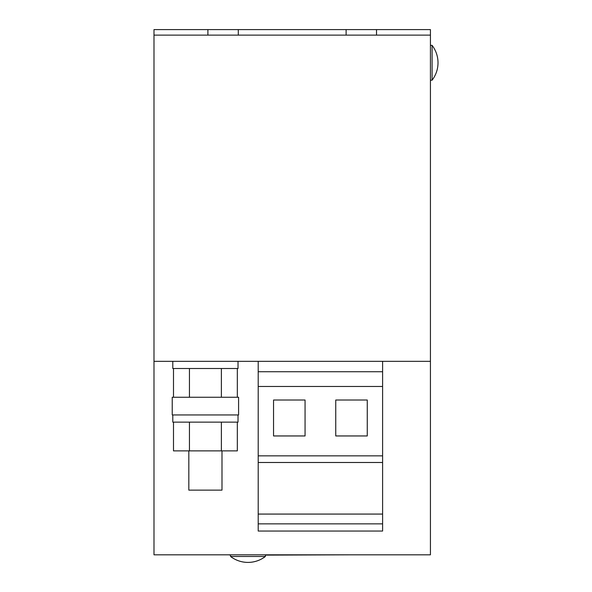 <?xml version="1.0" encoding="UTF-8"?>
<svg xmlns="http://www.w3.org/2000/svg" width="592" height="592" viewBox="0 0 592 592"><rect width="100%" height="100%" fill="white"/><g stroke="black" fill="none" stroke-linecap="round" stroke-linejoin="round"><path stroke-width="0.89" d="M432.086 62.774L432.086 80.186A28.564 28.564 0 0 0 432.086 45.355L432.086 62.774M238.687 556.48L230.562 556.48A28.564 28.564 0 0 0 265.394 556.48L238.687 556.48M188.826 450.882L188.826 490.132L221.993 490.132L221.993 450.882M238.028 361.32L172.79 361.32L172.79 368.505L238.028 368.505L238.028 361.32M172.79 414.948L172.79 422.133L238.028 422.133L238.028 414.948M172.235 406.097L172.235 414.948L238.583 414.948L238.583 397.254L172.235 397.254L172.235 406.097M350.257 554.822L265.394 555.111M230.562 555.111L228.63 554.822M207.896 35.128L153.994 35.128L153.994 29.6L207.896 29.6L207.896 35.128L430.428 35.128L430.428 554.822L153.994 554.822L153.994 361.32L430.428 361.32M207.896 29.6L238.302 29.6L238.302 35.128M238.302 29.6L346.113 29.6L346.113 35.128M153.994 35.128L153.994 361.32M346.113 29.6L376.519 29.6L376.519 35.128M376.519 29.6L430.428 29.6L430.428 35.128M258.208 523.861L382.602 523.861L382.602 531.046L258.208 531.046L258.208 514.071L382.602 514.071L382.602 361.32M258.208 514.071L258.208 462.493L382.602 462.493M258.208 462.493L258.208 455.855L382.602 455.855M305.065 400.014L273.548 400.014L273.548 435.956L305.065 435.956L305.065 400.014M367.262 400.014L335.745 400.014L335.745 435.956L367.262 435.956L367.262 400.014M258.208 455.855L258.208 386.472L382.602 386.472M258.208 386.472L258.208 371.732L382.602 371.732M258.208 371.732L258.208 361.32M382.602 523.861L382.602 514.071M173.493 422.133L173.493 450.882L221.371 450.882L221.371 422.133M189.447 422.133L189.447 450.882M237.333 422.133L237.333 450.882L221.371 450.882M173.493 368.505L173.493 397.254M189.447 368.505L189.447 397.254M221.371 368.505L221.371 397.254M237.333 368.505L237.333 397.254M430.428 80.186L432.086 80.186M230.562 554.822L230.562 556.48M265.394 554.822L265.394 556.48M430.428 45.355L432.086 45.355"/></g></svg>
